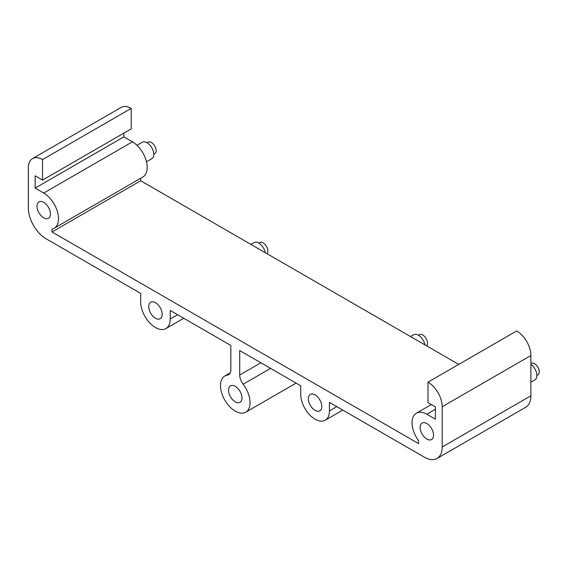 <?xml version="1.0" encoding="UTF-8"?>
<svg xmlns="http://www.w3.org/2000/svg" width="567" height="567" viewBox="0 0 567 567"><rect width="100%" height="100%" fill="white"/><g stroke="black" fill="none" stroke-linecap="round" stroke-linejoin="round"><path stroke-width="0.85" d="M435.399 409.282L426.823 414.229A20.901 12.07 -120 0 0 416.369 413.194A20.901 12.07 -120 0 0 418.545 440.658L418.545 443.585L52.001 231.96L52.001 229.033A20.901 12.07 -120 0 0 54.17 228.218A20.901 12.07 -120 0 0 57.373 211.47A20.901 12.07 -120 0 0 43.723 193.049L35.147 188.095L35.147 175.813L42.539 180.079L131.218 128.879L131.218 108.396A20.065 11.588 -120 0 0 121.189 107.404L32.503 158.604A20.065 11.588 -120 0 0 28.35 167.789L28.35 208.068A25.083 14.48 -120 0 0 46.083 238.785L140.68 293.401L140.68 301.935A20.901 12.07 -120 0 0 149.801 322.97A20.901 12.07 -120 0 0 165.911 328.569A20.901 12.07 -120 0 0 170.242 319.001L170.242 310.468L230.84 345.452L230.84 369.875A10.454 6.031 -120 0 1 228.671 374.659A10.454 6.031 -120 0 1 227.388 375.106A20.901 12.07 -120 0 0 224.823 375.992A20.901 12.07 -120 0 0 224.823 400.125A20.901 12.07 -120 0 0 245.724 412.195A20.901 12.07 -120 0 0 250.054 402.627A20.901 12.07 -120 0 0 243.158 384.206A10.454 6.031 -120 0 1 239.706 375L239.706 350.569L300.73 385.801L300.73 394.334A20.306 11.723 -120 0 0 309.589 414.768A20.306 11.723 -120 0 0 325.238 420.211A20.306 11.723 -120 0 0 329.441 410.912L329.441 402.379L424.456 457.236A25.083 14.48 -120 0 0 437.001 458.476A25.083 14.48 -120 0 0 442.196 446.994L442.196 406.716A20.065 11.588 -120 0 0 428.007 382.144L516.686 330.944A20.065 11.588 -120 0 1 530.875 355.523L442.196 406.716M54.17 228.218L142.856 177.017A20.901 12.07 -120 0 0 146.059 160.27A20.901 12.07 -120 0 0 132.402 141.849L123.833 136.895L123.833 133.146M52.001 231.96L140.68 180.76L140.68 178.272M140.68 180.76L458.746 364.397M437.001 458.476L525.68 407.283A25.083 14.48 -120 0 0 530.875 395.794L530.875 355.523M426.823 414.229L435.399 419.176L435.399 406.893L428.007 402.627L428.007 382.144M42.539 180.079L42.539 159.596A20.065 11.588 -120 0 0 32.503 158.604M229.373 394.405A9.511 5.493 -120 0 0 240.025 402.329A9.511 5.493 -120 0 0 241.173 393.774A9.511 5.493 -120 0 0 230.514 385.858A9.511 5.493 -120 0 0 229.373 394.405M320.986 402.308A9.511 5.493 -120 0 0 310.333 394.391A9.511 5.493 -120 0 0 309.185 402.939A9.511 5.493 -120 0 0 319.838 410.862A9.511 5.493 -120 0 0 320.986 402.308M432.727 430.984A9.511 5.493 -120 0 0 422.068 423.06A9.511 5.493 -120 0 0 420.92 431.615A9.511 5.493 -120 0 0 431.579 439.531A9.511 5.493 -120 0 0 432.727 430.984M149.56 310.78A9.511 5.493 -120 0 0 160.213 318.704A9.511 5.493 -120 0 0 161.361 310.149A9.511 5.493 -120 0 0 150.702 302.232A9.511 5.493 -120 0 0 149.56 310.78M37.819 210.428A9.511 5.493 -120 0 0 48.479 218.352A9.511 5.493 -120 0 0 49.62 209.797A9.511 5.493 -120 0 0 38.967 201.88A9.511 5.493 -120 0 0 37.819 210.428M131.218 108.396L42.539 159.596M35.147 188.095L123.833 136.895M153.756 154.302L154.741 153.735A6.684 3.856 -120 0 0 155.549 147.725A6.684 3.856 -120 0 0 148.058 142.161L147.08 142.728M146.463 161.779L151.793 158.703A9.511 5.493 -120 0 0 152.934 150.149A9.511 5.493 -120 0 0 142.282 142.232L136.952 145.308M266.986 253.683A6.684 3.856 -120 0 0 267.284 248.077A6.684 3.856 -120 0 0 259.799 242.513L258.814 243.08M265.299 252.705A9.511 5.493 -120 0 0 264.676 250.501A9.511 5.493 -120 0 0 254.016 242.584L250.89 244.391M536.864 375.482L537.842 374.915A6.684 3.856 -120 0 0 538.65 368.904A6.684 3.856 -120 0 0 531.166 363.341L530.875 363.504M530.875 382.201L534.894 379.883A9.511 5.493 -120 0 0 536.042 371.335A9.511 5.493 -120 0 0 530.875 364.354M426.618 345.842A6.684 3.856 -120 0 0 426.908 340.235A6.684 3.856 -120 0 0 419.424 334.672L418.439 335.239M424.924 344.864A9.511 5.493 -120 0 0 424.3 342.659A9.511 5.493 -120 0 0 413.641 334.743L410.515 336.55M43.723 193.049L132.402 141.849M442.196 446.994L530.875 395.794M329.441 410.912L336.833 406.645M239.706 375L260.863 362.781M270.558 368.387L243.158 384.206M229.699 373.773L227.388 375.106M170.242 319.001L177.627 314.735M431.345 404.547L416.369 413.194M342.78 410.083L325.238 420.211M230.259 372.852L224.823 375.992M296.08 383.122L245.724 412.195M183.751 318.264L165.911 328.569"/></g></svg>
